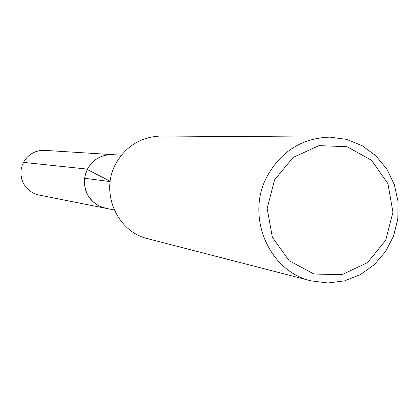 <?xml version="1.0" encoding="UTF-8"?>
<svg xmlns="http://www.w3.org/2000/svg" width="419" height="419" viewBox="0 0 419 419"><rect width="100%" height="100%" fill="white"/><g stroke="black" fill="none" stroke-linecap="round" stroke-linejoin="round"><path stroke-width="0.63" d="M87.424 169.129C93.118 159.262 101.555 154.438 112.737 154.663L107.034 154.915L101.508 156.407L96.417 159.063L91.986 162.766L88.435 167.349L85.921 172.597L84.559 178.264L84.423 184.088L85.507 189.807L87.77 195.144L91.101 199.858L95.343 203.734L100.303 206.588L105.75 208.295L99.083 206.017L93.243 202.026L88.645 196.605L86.916 193.468L85.607 190.126L84.355 183.056L84.978 175.886L87.424 169.129M311.165 280.866L147.881 238.746C117.042 231.817 99.921 192.379 115.686 163.965C125.91 145.99 141.103 136.673 161.263 136.023L329.889 137.139L346.602 139.38L362.231 145.739L375.885 155.816L386.784 169.019L394.31 184.575L398.05 201.581L397.793 219.069L393.561 236.038L385.59 251.52L374.329 264.625L360.413 274.592L344.633 280.84L327.894 282.977L311.165 280.866C268.841 271.412 245.314 216.204 267.139 176.315C281.296 151.107 302.209 138.05 329.889 137.139M274.581 179.824L293.127 157.424L319.006 145.629L347.005 146.697L371.574 160.309L387.926 183.684L392.938 212.218L385.669 240.354L367.515 262.634L341.967 274.675L313.988 274.031L289.115 260.707L272.36 237.259L267.154 208.358L274.581 179.824M121.379 155.208L44.671 150.363L39.889 150.573L35.254 151.809L30.985 154.019L27.277 157.099L24.302 160.912L22.197 165.275L21.06 169.988L20.95 174.838L21.867 179.599L23.768 184.046L26.559 187.974L30.121 191.2L34.285 193.583L38.852 195.013L114.246 209.982M84.559 178.264L110.166 181.6M110.207 181.286L86.319 169.009L23.454 162.389"/></g></svg>

